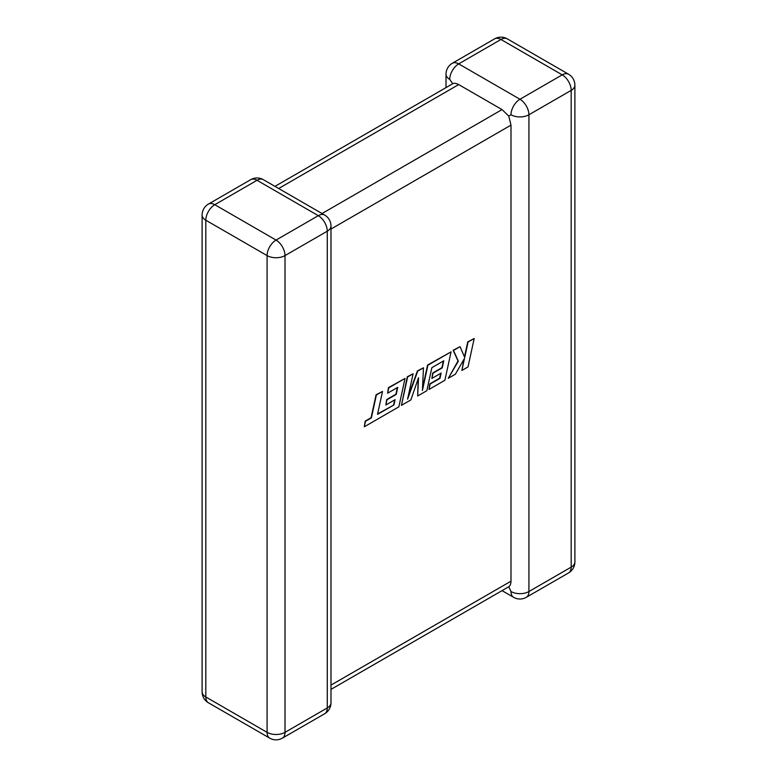 <?xml version="1.0" encoding="UTF-8"?>
<svg xmlns="http://www.w3.org/2000/svg" width="777" height="777" viewBox="0 0 777 777"><rect width="100%" height="100%" fill="white"/><g stroke="black" fill="none" stroke-linecap="round" stroke-linejoin="round"><path stroke-width="1.17" d="M510.994 114.773A12.675 7.314 -60 0 1 519.959 99.252L562.218 74.854L500.951 39.481L458.692 63.879L519.959 99.252A12.675 7.314 -120 0 1 528.923 114.773L528.923 591.53L571.182 567.132L571.182 90.375L528.923 114.773A12.675 7.314 0 0 1 510.994 114.773L508.77 116.064L510.994 125.116L330.983 229.05M446.017 87.607L446.017 74.223A12.675 7.314 180 0 0 449.728 79.4L452.748 83.722C454.127 82.964 456.109 83.256 458.692 84.576L502.039 109.596L508.77 116.064M502.039 590.637L513.626 597.328A12.675 7.314 -60 0 1 510.994 591.53L508.77 586.752L330.983 689.393M330.983 685.11L510.994 581.186C510.858 584.061 510.11 585.926 508.77 586.752M510.994 581.186L510.994 125.116M393.92 404.963L377.525 414.364L382.517 391.433L376.379 394.969L371.387 417.9L365.501 421.309L364.306 426.796L398.854 406.847L405.04 378.428L388.782 387.81L387.616 393.211L397.746 387.364L396.221 394.425L386.995 399.747L385.858 405.002L395.085 399.669L393.92 404.963L377.612 413.947M382.517 391.433L376.068 394.784L371.076 417.725L365.18 421.124L364.306 426.796M405.04 378.428L388.461 387.626L387.616 393.211M397.348 387.597L395.911 394.24L386.674 399.572L385.858 405.002M394.677 399.902L393.609 404.778M417.676 395.979L426.845 390.685L431.857 367.676L443.784 360.79L442.259 367.842L433.022 373.174L431.886 378.428L441.122 373.086L439.957 378.389L430.157 384.042L428.991 389.452L444.891 380.274L451.078 351.845L427.894 365.229L422.397 390.53L423.475 367.783L417.735 371.095L407.575 399.193L413.102 373.776L407.634 376.932L401.447 405.351L410.887 399.902L418.512 377.748L417.676 395.979L418.133 378.836M401.447 405.351L407.313 376.748L413.102 373.776M443.376 361.023L441.938 367.657L432.711 372.989L431.886 378.428M440.714 373.329L439.646 378.205L429.836 383.867L428.991 389.452M451.078 351.845L427.583 365.044L422.494 388.432M423.475 367.783L417.414 370.911L408.148 396.542M474.193 338.5L468.075 342.035L464.724 357.459L460.033 346.678L453.486 350.456L458.323 361.15L448.28 378.312L455.361 374.223L464.51 358.343L461.878 370.464L468.007 366.919L474.193 338.5L467.754 341.851L464.481 356.915M460.033 346.678L453.166 350.272L458.012 360.975L448.28 378.312M463.937 359.343L461.878 370.464M458.692 84.576L278.671 188.5M322.028 213.529L502.039 109.596M257.041 180.293L214.782 204.701L276.049 240.074L318.308 215.676L257.041 180.293A12.675 7.314 -120 0 0 250.709 179.672A12.675 12.675 0 0 1 263.374 179.672A12.675 7.314 120 0 0 257.041 180.293M327.272 231.196L285.013 255.594L285.013 732.352L327.272 707.944L327.272 231.196A12.675 7.314 -0 0 0 330.983 226.02A12.675 12.675 0 0 0 324.65 215.044A12.675 7.314 120 0 0 318.308 215.676A12.675 7.314 -120 0 1 327.272 231.196M208.44 702.777A12.675 7.314 120 0 1 205.818 696.979L267.084 732.352L267.084 255.594L205.818 220.221L205.818 696.979A12.675 7.314 180 0 1 202.107 691.802A12.675 12.675 0 0 0 208.44 702.777L269.716 738.15A12.675 12.675 0 0 0 282.381 738.15A12.675 7.314 -120 0 0 285.013 732.352A12.675 7.314 0 0 1 267.084 732.352A12.675 7.314 120 0 0 269.716 738.15M574.893 561.956A12.675 7.314 180 0 1 571.182 567.132A12.675 7.314 -120 0 1 568.56 572.931A12.675 12.675 0 0 0 574.893 561.956L574.893 85.198A12.675 12.675 0 0 0 568.56 74.223A12.675 7.314 -60 0 0 562.218 74.854A12.675 7.314 -120 0 1 571.182 90.375A12.675 7.314 0 0 0 574.893 85.198M513.626 597.328A12.675 12.675 0 0 0 526.291 597.328A12.675 7.314 -120 0 0 528.923 591.53A12.675 7.314 180 0 1 510.994 591.53M507.284 38.85A12.675 12.675 0 0 0 494.619 38.85A12.675 7.314 -120 0 1 500.951 39.481A12.675 7.314 -60 0 1 507.284 38.85L568.56 74.223M449.728 79.4A12.675 7.314 -60 0 1 458.692 63.879A12.675 7.314 -120 0 0 452.35 63.248L494.619 38.85M208.44 204.069A12.675 12.675 0 0 0 202.107 215.044A12.675 7.314 0 0 0 205.818 220.221A12.675 7.314 120 0 1 214.782 204.701A12.675 7.314 -120 0 0 208.44 204.069L250.709 179.672M330.983 702.777A12.675 7.314 180 0 1 327.272 707.944A12.675 7.314 -120 0 1 324.65 713.752A12.675 12.675 0 0 0 330.983 702.777L330.983 226.02M276.049 240.074A12.675 7.314 120 0 0 267.084 255.594A12.675 7.314 180 0 0 285.013 255.594A12.675 7.314 -120 0 0 276.049 240.074M526.291 597.328L568.56 572.931M452.35 63.248A12.675 12.675 0 0 0 446.017 74.223M202.107 215.044L202.107 691.802M263.374 179.672L324.65 215.044M282.381 738.15L324.65 713.752M452.748 83.722L274.961 186.363"/></g></svg>
